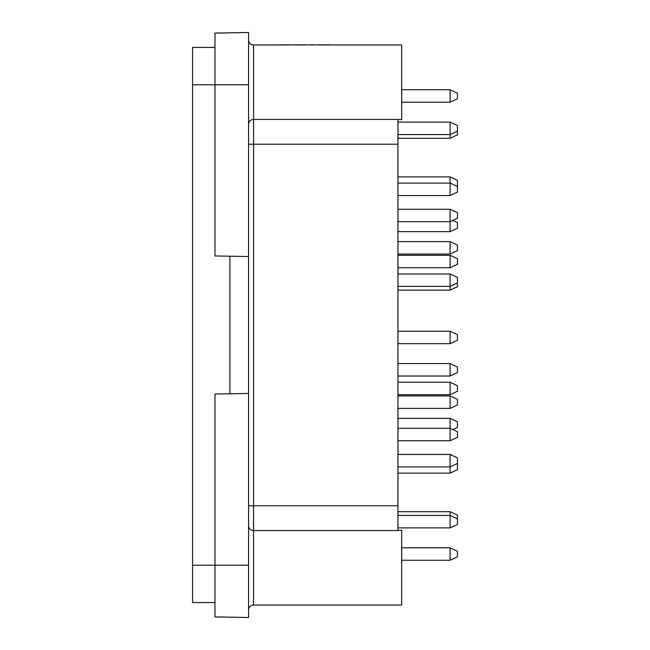 <?xml version="1.0" encoding="UTF-8"?>
<svg xmlns="http://www.w3.org/2000/svg" width="650" height="650" viewBox="0 0 650 650"><rect width="100%" height="100%" fill="white"/><g stroke="black" fill="none" stroke-linecap="round" stroke-linejoin="round"><path stroke-width="0.97" d="M248.576 393.461L248.576 617.5L214.971 616.915L214.971 394.046L248.576 393.461L248.576 256.539L214.971 255.954L214.971 84.776L248.576 84.776L248.576 32.5L214.971 33.085L214.971 84.776L192.562 84.776L192.562 602.566L214.971 602.566M397.938 119.624L401.676 119.624L401.676 44.947L253.557 44.947L253.557 119.438L397.938 119.438L397.938 530.562L253.557 530.562L253.557 605.053L401.676 605.053L401.676 530.376L397.938 530.376M248.576 256.539L248.576 84.776M248.576 39.967A4.981 4.981 0 0 0 253.557 44.947M248.576 610.033A4.981 4.981 0 0 1 253.557 605.053M229.905 256.214L229.905 393.786M214.971 47.434L192.562 47.434L192.562 84.776M305.549 44.801L289.274 44.947M289.274 44.801L273.829 44.947M329.956 44.947L331.207 44.947M329.956 44.801L314.429 44.947M313.641 44.801L313.032 44.947M313.032 44.801L307.466 44.947M457.438 131.138L450.093 134.566L450.093 138.296L457.438 134.875L457.438 125.539L450.093 122.119L397.938 122.119M397.938 134.566L450.093 134.566L450.093 122.119M397.938 221.691L450.093 221.691L450.093 209.243L457.438 212.664L457.438 218.27L450.093 221.691L450.093 231.652L457.438 228.223L457.438 222.625L452.766 220.447M450.093 331.224L450.093 343.671L457.438 340.251L457.438 334.644L450.093 331.224L397.938 331.224M397.938 466.895L450.093 466.895L450.093 454.448L457.438 457.868L457.438 463.474L450.093 466.895L450.093 473.119L457.438 469.698L457.438 464.092L456.763 463.783M452.766 429.552L457.438 427.375L457.438 421.777L450.093 418.348L397.938 418.348M397.938 428.309L450.093 428.309L457.438 431.73L457.438 437.336L450.093 440.757L450.093 418.348M457.438 518.863L450.093 515.434L450.093 527.881L457.438 524.461L457.438 515.125L450.093 511.704L397.938 511.704M397.938 515.434L450.093 515.434L450.093 511.704M450.093 547.796L450.093 560.243L457.438 556.822L457.438 551.224L450.093 547.796L401.676 547.796M450.093 395.947L450.093 408.395L457.438 404.974L457.438 399.368L450.093 395.947L397.938 395.947M450.093 209.243L397.938 209.243M457.438 282.994L450.093 286.414L450.093 290.152L457.438 286.723L457.438 277.387L450.093 273.967L397.938 273.967M450.093 241.605L450.093 254.053L457.438 250.632L457.438 245.026L450.093 241.605L397.938 241.605M397.938 286.414L450.093 286.414L450.093 273.967M450.093 363.586L450.093 376.033L457.438 372.613L457.438 367.006L450.093 363.586L397.938 363.586M450.093 382.257L450.093 394.704L457.438 391.276L457.438 385.678L450.093 382.257L397.938 382.257M456.763 186.217L457.438 185.908L457.438 180.302L450.093 176.881L397.938 176.881M397.938 183.105L450.093 183.105L457.438 186.526L457.438 192.132L450.093 195.553L450.093 176.881M450.093 255.296L450.093 267.743L457.438 264.322L457.438 258.724L450.093 255.296L397.938 255.296M450.093 89.757L450.093 102.204L457.438 98.776L457.438 93.178L450.093 89.757L401.676 89.757M397.938 144.211L253.557 144.211L253.557 530.562A4.981 4.956 180 0 1 248.576 525.606M397.938 505.789L248.576 505.789M248.576 144.211L253.557 144.211L253.557 119.438A4.981 4.956 180 0 0 248.576 124.394M192.562 565.224L248.576 565.224M450.093 138.296L397.938 138.296M450.093 231.652L397.938 231.652M450.093 343.671L397.938 343.671M450.093 473.119L397.938 473.119M450.093 560.243L401.676 560.243M450.093 527.881L397.938 527.881M450.093 408.395L397.938 408.395M450.093 290.152L397.938 290.152M450.093 254.053L397.938 254.053M450.093 376.033L397.938 376.033M450.093 440.757L397.938 440.757M450.093 454.448L397.938 454.448M450.093 394.704L397.938 394.704M450.093 195.553L397.938 195.553M450.093 267.743L397.938 267.743M450.093 102.204L401.676 102.204"/></g></svg>
